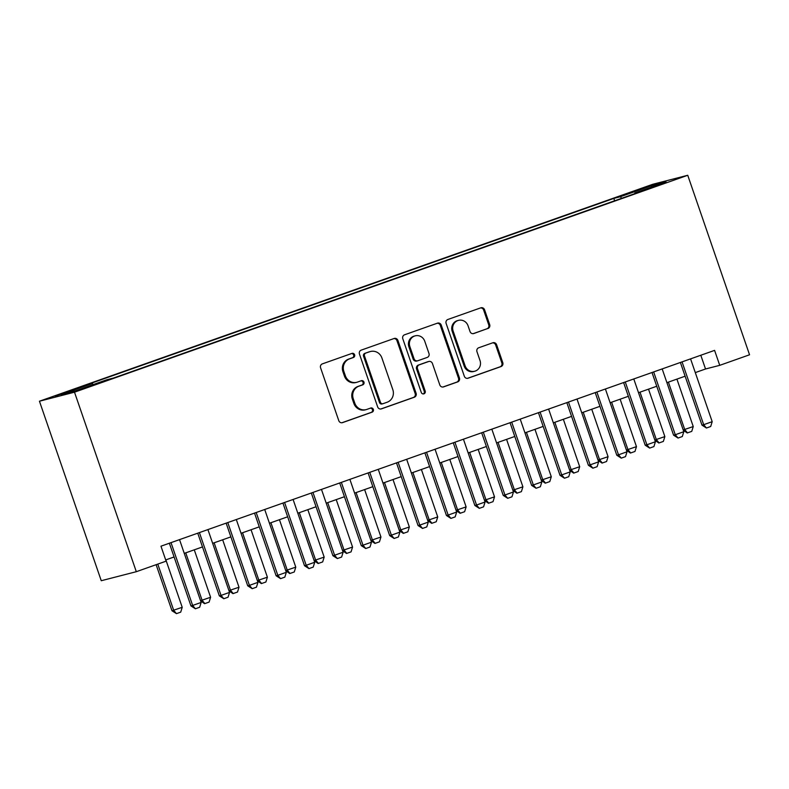 <?xml version="1.0" encoding="UTF-8"?>
<svg xmlns="http://www.w3.org/2000/svg" width="789" height="789" viewBox="0 0 789 789"><rect width="100%" height="100%" fill="white"/><g stroke="black" fill="none" stroke-linecap="round" stroke-linejoin="round"><path stroke-width="1.18" d="M354.616 354.764A2.18 2.071 75.6 0 0 351.963 353.403L322.356 363.877A3.107 2.959 75.6 0 0 320.581 367.802L338.777 420.655A3.107 2.959 75.6 0 0 342.574 422.608L372.181 412.134A2.18 2.071 75.6 0 0 370.938 407.972A2.18 2.071 75.6 0 0 370.771 408.021L366.934 409.383A9.941 9.458 75.6 0 1 354.784 403.14L353.265 398.731A9.941 9.458 75.6 0 1 358.946 386.176L362.782 384.825A2.18 2.071 75.6 0 0 361.53 380.663A2.18 2.071 75.6 0 0 361.362 380.712L357.535 382.063A9.941 9.458 75.6 0 1 345.385 375.82L343.866 371.422A9.941 9.458 75.6 0 1 349.547 358.867L353.373 357.516A2.18 2.071 75.6 0 0 354.616 354.764M356.776 382.3L355.829 382.547A9.941 9.458 75.6 0 1 344.438 376.067L342.919 371.668A9.941 9.458 75.6 0 1 348.6 359.113L352.427 357.752A2.18 2.071 75.6 0 0 351.588 353.531M341.893 422.756L371.234 412.381A2.18 2.071 75.6 0 0 370.396 408.16M366.185 409.609L365.238 409.856A9.941 9.458 75.6 0 1 353.837 403.376L352.318 398.978A9.941 9.458 75.6 0 1 357.999 386.423L361.835 385.071A2.18 2.071 75.6 0 0 360.987 380.85M632.344 191.727L625.805 194.242L629.809 193.088L644.958 187.644L632.344 191.727M487.908 328.54A3.107 2.959 75.6 0 0 489.683 324.614L484.574 309.791A3.107 2.959 75.6 0 0 480.777 307.838L447.896 319.466A3.107 2.959 75.6 0 0 446.12 323.391L464.327 376.254A3.107 2.959 75.6 0 0 468.124 378.197L501.005 366.569A3.107 2.959 75.6 0 0 502.78 362.644L496.606 344.734A3.107 2.959 75.6 0 0 492.809 342.781L478.736 347.762A3.107 2.959 75.6 0 0 476.96 351.687L480.028 360.563A8.314 7.9 75.6 0 1 474.643 371.254A8.314 7.9 75.6 0 1 465.115 365.84L453.133 331.045A8.314 7.9 75.6 0 1 458.517 320.354A8.314 7.9 75.6 0 1 468.045 325.768L470.037 331.567A3.107 2.959 75.6 0 0 473.834 333.52L486.961 328.786A3.107 2.959 75.6 0 0 488.736 324.861L483.627 310.028A3.107 2.959 75.6 0 0 480.511 307.927M74.501 392.192L136.31 571.7L166.114 561.157L160.966 546.195L714.587 350.375L719.736 365.337L749.55 354.784L687.742 175.276L74.501 392.192L39.45 401.216L652.69 184.301L687.742 175.276M397.912 340.444A3.107 2.959 75.6 0 0 394.115 338.491L361.224 350.129A3.107 2.959 75.6 0 0 359.449 354.044L377.655 406.907A3.107 2.959 75.6 0 0 381.452 408.86L414.333 397.222A3.107 2.959 75.6 0 0 416.109 393.307L397.912 340.444L396.966 340.69A3.107 2.959 75.6 0 0 393.839 338.589M404.56 334.792L437.441 323.165A3.107 2.959 75.6 0 1 441.248 325.117L459.445 377.98A3.107 2.959 75.6 0 1 457.669 381.896L443.596 386.876A3.107 2.959 75.6 0 1 439.798 384.924L432.421 363.482A3.107 2.959 75.6 0 0 428.614 361.54L419.284 364.834A3.107 2.959 75.6 0 0 417.509 368.759L425.192 391.078A2.18 2.071 75.6 0 1 423.782 393.879A2.18 2.071 75.6 0 1 421.287 392.458L402.784 338.718A3.107 2.959 75.6 0 1 404.56 334.792M67.371 392.143L79.965 387.488L61.503 393.652L55.161 396.088L67.371 392.143M614.621 200.791L613.803 198.414L85.735 385.2L92.362 383.493L93.161 384.598M613.803 198.414L620.43 196.708L651.665 185.662L666.054 181.953L634.829 192.999L641.457 191.293L113.389 378.079L106.762 379.785L75.527 390.831L61.128 394.539L92.362 383.493M136.31 571.7L101.258 580.724L39.45 401.216M695.296 372.605L705.534 368.986L719.736 365.337M165.7 559.934L174.093 556.965M184.261 553.375L202.487 546.925M212.655 543.325L230.871 536.885M241.049 533.285L259.265 526.845M269.434 523.245L287.66 516.795M297.828 513.205L316.044 506.755M326.222 503.155L344.438 496.715M354.606 493.115L372.832 486.675M383 483.075L401.216 476.635M411.394 473.035L429.611 466.585M439.779 462.985L458.005 456.545M468.173 452.945L486.389 446.505M496.567 442.905L514.783 436.465M524.951 432.865L543.177 426.415M553.345 422.825L571.561 416.375M581.74 412.775L599.956 406.335M610.124 402.735L628.35 396.295M638.518 392.695L656.734 386.245M666.912 382.655L685.128 376.205M700.8 355.247L705.534 368.986M634.829 192.999L634.849 193.63M621.594 198.315L620.43 196.708M651.665 185.662L651.31 187.171M380.771 409.008L413.387 397.469A3.107 2.959 75.6 0 0 415.162 393.543L396.966 340.69M365.711 353.147A2.18 2.071 75.6 0 0 364.469 355.898L380.446 402.291A2.18 2.071 75.6 0 0 383.099 403.662L387.143 402.232A9.941 9.458 75.6 0 0 392.823 389.677L381.906 357.969A9.941 9.458 75.6 0 0 369.745 351.726L364.765 353.393A2.18 2.071 75.6 0 0 363.522 356.145L364.469 355.898M382.152 403.909A2.18 2.071 75.6 0 1 379.499 402.538L363.522 356.145M370.505 351.49L369.558 351.736A9.941 9.458 75.6 0 0 368.798 351.963L369.745 351.726M364.765 353.393L368.798 351.963M442.915 387.024L456.723 382.142A3.107 2.959 75.6 0 0 458.498 378.217L440.292 325.364A3.107 2.959 75.6 0 0 437.175 323.263M428.851 361.461L427.904 361.707A3.107 2.959 75.6 0 0 427.668 361.776L418.338 365.08A3.107 2.959 75.6 0 0 416.562 369.005L424.245 391.324L425.192 391.078M423.298 393.938A2.18 2.071 75.6 0 0 424.245 391.324M424.758 341.243A8.314 7.9 75.6 0 0 415.231 335.828A8.314 7.9 75.6 0 0 409.846 346.519L414.067 358.778A3.107 2.959 75.6 0 0 417.864 360.731L427.204 357.427A3.107 2.959 75.6 0 0 428.979 353.502L424.758 341.243M415.231 335.828L414.284 336.075A8.314 7.9 75.6 0 0 408.899 346.756L409.846 346.519M417.628 360.8L416.681 361.046A3.107 2.959 75.6 0 1 413.12 359.025L408.899 346.756M473.153 333.668L486.961 328.786M458.517 320.354L457.571 320.6A8.314 7.9 75.6 0 0 452.186 331.281L453.133 331.045M474.643 371.254L473.696 371.501A8.314 7.9 75.6 0 1 464.169 366.086L452.186 331.281M467.443 378.355L500.058 366.816A3.107 2.959 75.6 0 0 501.834 362.891L495.66 344.98A3.107 2.959 75.6 0 0 492.543 342.88M156.123 564.697L171.992 610.765L182.22 607.313L165.877 559.874M182.22 607.313L180.711 612.146L176.46 613.645L171.992 610.765M157.78 564.105L173.698 610.331L176.46 613.645M179.537 539.637L201.156 602.441L199.656 607.264L195.396 608.773L192.644 605.449L190.938 605.893L169.359 543.226M201.156 602.441L192.644 605.449L171.016 542.645M195.396 608.773L190.938 605.893M200.554 600.685L210.604 597.273L194.272 549.834M210.604 597.273L209.105 602.096L204.558 603.684L200.633 600.902M185.75 552.842L202.092 600.291L204.844 603.605M228.948 590.636L238.998 587.233L222.666 539.794M238.998 587.233L237.499 592.056L232.952 593.634L229.017 590.853M214.144 542.802L230.477 590.241L233.238 593.565M257.332 580.596L267.392 577.193L251.05 529.744M267.392 577.193L265.883 582.016L261.346 583.594L257.411 580.812M242.539 532.762L258.871 580.201L261.632 583.525M285.726 570.555L295.776 567.143L279.444 519.704M295.776 567.143L294.277 571.976L289.731 573.554L285.805 570.772M270.923 522.722L287.265 570.161L290.017 573.475M207.921 529.587L229.55 592.401L228.051 597.224L223.79 598.733L221.028 595.409L219.332 595.853L197.753 533.186M229.55 592.401L221.028 595.409L199.41 532.605M223.79 598.733L219.332 595.853M236.315 519.547L257.944 582.351L256.445 587.184L252.184 588.683L249.423 585.369L247.716 585.803L226.147 523.146M257.944 582.351L249.423 585.369L227.794 522.565M252.184 588.683L247.716 585.803M264.709 509.507L286.328 572.311L284.829 577.144L280.568 578.643L277.817 575.329L276.111 575.763L254.531 513.106M286.328 572.311L277.817 575.329L256.188 512.515M280.568 578.643L276.111 575.763M293.094 499.467L314.722 562.271L313.223 567.094L308.963 568.603L306.201 565.279L304.505 565.723L282.926 503.057M314.722 562.271L306.201 565.279L284.582 502.475M308.963 568.603L304.505 565.723M314.121 560.515L324.171 557.103L307.828 509.664M324.171 557.103L322.671 561.926L318.125 563.514L314.19 560.732M299.317 512.672L315.649 560.121L318.411 563.435M321.488 489.417L343.116 552.231L341.617 557.054L337.357 558.563L334.595 555.239L332.889 555.683L311.32 493.017M343.116 552.231L334.595 555.239L312.967 492.435M337.357 558.563L332.889 555.683M342.505 550.466L352.565 547.063L336.222 499.624M352.565 547.063L351.056 551.886L346.519 553.464L342.584 550.692M327.711 502.632L344.043 550.071L346.805 553.395M349.882 479.377L371.501 542.191L370.002 547.014L365.741 548.523L362.989 545.199L361.283 545.643L339.704 482.976M371.501 542.191L362.989 545.199L341.361 482.395M365.741 548.523L361.283 545.643M370.899 540.426L380.949 537.023L364.617 489.574M380.949 537.023L379.45 541.846L374.903 543.424L370.978 540.643M356.095 492.592L372.438 540.031L375.189 543.355M378.266 469.337L399.895 532.141L398.396 536.974L394.135 538.473L391.374 535.159L389.677 535.593L368.098 472.936M399.895 532.141L391.374 535.159L369.755 472.345M394.135 538.473L389.677 535.593M399.293 530.386L409.343 526.973L393.001 479.534M409.343 526.973L407.844 531.806L403.297 533.384L399.362 530.602M384.49 482.552L400.822 529.991L403.583 533.305M406.66 459.297L428.289 522.101L426.79 526.924L422.529 528.433L419.768 525.119L418.062 525.553L396.492 462.887M428.289 522.101L419.768 525.119L398.139 462.305M422.529 528.433L418.062 525.553M427.677 520.346L437.737 516.933L421.395 469.494M437.737 516.933L436.228 521.756L431.691 523.344L427.756 520.562M412.884 472.503L429.216 519.951L431.977 523.265M435.055 449.247L456.673 512.061L455.174 516.884L450.913 518.393L448.162 515.069L446.456 515.513L424.877 452.847M456.673 512.061L448.162 515.069L426.533 452.265M450.913 518.393L446.456 515.513M456.072 510.296L466.121 506.893L449.789 459.454M466.121 506.893L464.622 511.716L460.076 513.294L456.15 510.522M441.268 462.462L457.61 509.901L460.362 513.225M463.439 439.207L485.067 502.021L483.568 506.844L479.308 508.353L476.546 505.029L474.85 505.473L453.271 442.807M485.067 502.021L476.546 505.029L454.928 442.225M479.308 508.353L474.85 505.473M484.466 500.256L494.516 496.853L478.173 449.405M494.516 496.853L493.017 501.676L488.47 503.254L484.535 500.473M469.662 452.422L485.994 499.861L488.756 503.185M491.833 429.167L513.461 491.971L511.962 496.804L507.702 498.303L504.94 494.989L503.234 495.423L481.665 432.767M513.461 491.971L504.94 494.989L483.312 432.175M507.702 498.303L503.234 495.423M512.85 490.216L522.9 486.813L506.568 439.365M522.9 486.813L521.401 491.636L516.864 493.214L512.929 490.433M498.056 442.382L514.389 489.821L517.15 493.145M520.227 419.127L541.846 481.931L540.347 486.754L536.086 488.263L533.334 484.949L531.628 485.383L510.049 422.726M541.846 481.931L533.334 484.949L511.706 422.135M536.086 488.263L531.628 485.383M548.611 409.077L570.24 471.891L568.741 476.714L564.48 478.223L561.719 474.899L560.022 475.343L538.443 412.677M570.24 471.891L561.719 474.899L540.1 412.095M564.48 478.223L560.022 475.343M577.006 399.037L598.634 461.851L597.135 466.674L592.874 468.183L590.113 464.859L588.407 465.303L566.837 402.637M598.634 461.851L590.113 464.859L568.484 402.055M592.874 468.183L588.407 465.303M541.244 480.176L551.294 476.763L534.962 429.324M551.294 476.763L549.795 481.596L545.248 483.174L541.323 480.393M526.441 432.333L542.783 479.781L545.534 483.095M569.638 470.136L579.688 466.723L563.346 419.284M579.688 466.723L578.189 471.546L573.642 473.124L569.707 470.352M554.835 422.293L571.167 469.741L573.928 473.055M598.023 460.086L608.072 456.683L591.74 409.235M608.072 456.683L606.573 461.506L602.037 463.084L598.101 460.303M583.229 412.252L599.561 459.691L602.323 463.015M605.4 388.997L627.018 451.801L625.519 456.634L621.259 458.133L618.507 454.819L616.801 455.253L595.222 392.597M627.018 451.801L618.507 454.819L596.879 392.005M621.259 458.133L616.801 455.253M626.417 450.046L636.467 446.643L620.134 399.195M636.467 446.643L634.967 451.466L630.421 453.044L626.496 450.263M611.613 402.212L627.955 449.651L630.707 452.975M633.784 378.957L655.412 441.761L653.913 446.584L649.653 448.093L646.891 444.779L645.195 445.213L623.616 382.557M655.412 441.761L646.891 444.779L625.273 381.965M649.653 448.093L645.195 445.213M654.811 440.006L664.861 436.593L648.519 389.155M664.861 436.593L663.362 441.426L658.815 443.004L654.88 440.223M640.007 392.163L656.34 439.611L659.101 442.925M662.178 368.907L683.807 431.721L682.307 436.544L678.047 438.053L675.285 434.729L673.579 435.173L652.01 372.507M683.807 431.721L675.285 434.729L653.657 371.925M678.047 438.053L673.579 435.173M683.195 429.966L693.245 426.553L676.913 379.114M693.245 426.553L691.746 431.376L687.209 432.954L683.274 430.183M668.401 382.123L684.734 429.571L687.495 432.885M690.572 358.867L712.191 421.681L710.692 426.504L706.431 428.013L703.68 424.689L701.973 425.133L680.394 362.467M712.191 421.681L703.68 424.689L682.051 361.885M706.431 428.013L701.973 425.133M67.923 391.946L67.746 391.443M348.6 359.113L349.547 358.867M342.919 371.668L343.866 371.422M344.438 376.067L345.385 375.82M361.835 385.071L362.782 384.825M357.999 386.423L358.946 386.176M352.318 398.978L353.265 398.731M353.837 403.376L354.784 403.14M371.234 412.381L372.181 412.134M352.427 357.752L353.373 357.516M415.162 393.543L416.109 393.307M413.387 397.469L414.333 397.222M379.499 402.538L380.446 402.291M440.292 325.364L441.248 325.117M458.498 378.217L459.445 377.98M456.723 382.142L457.669 381.896M427.668 361.776L428.614 361.54M418.338 365.08L419.284 364.834M416.562 369.005L417.509 368.759M413.12 359.025L414.067 358.778M464.169 366.086L465.115 365.84M495.66 344.98L496.606 344.734M501.834 362.891L502.78 362.644M500.058 366.816L501.005 366.569M483.627 310.028L484.574 309.791M488.736 324.861L489.683 324.614M381.984 403.958L382.931 403.712"/></g></svg>
